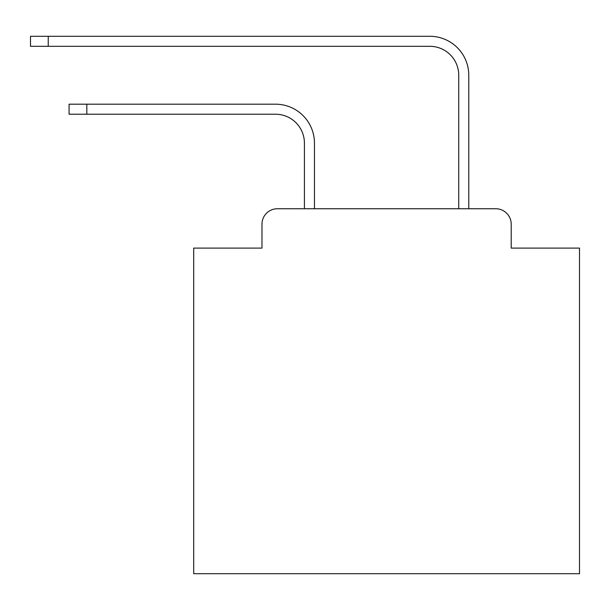 <?xml version="1.0" encoding="UTF-8"?>
<svg xmlns="http://www.w3.org/2000/svg" width="610" height="610" viewBox="0 0 610 610"><rect width="100%" height="100%" fill="white"/><g stroke="black" fill="none" stroke-linecap="round" stroke-linejoin="round"><path stroke-width="0.91" d="M261.98 224.175L261.98 248.095L261.98 224.175A15.433 15.433 0 0 1 277.413 208.742L304.421 208.742L304.421 143.152A28.937 28.937 0 0 0 275.484 114.222A28.937 28.937 0 0 1 304.421 143.152A28.937 28.937 0 0 0 275.484 114.222A28.937 28.937 0 0 1 304.421 143.152A28.937 28.937 0 0 0 275.484 114.222A28.937 28.937 0 0 1 304.421 143.152A28.937 28.937 0 0 0 275.484 114.222A28.937 28.937 0 0 1 304.421 143.152A28.937 28.937 0 0 0 275.484 114.222A28.937 28.937 0 0 1 304.421 143.152A28.937 28.937 0 0 0 275.484 114.222A28.937 28.937 0 0 1 304.421 143.152A28.937 28.937 0 0 0 275.484 114.222A28.937 28.937 0 0 1 304.421 143.152A28.937 28.937 0 0 0 275.484 114.222A28.937 28.937 0 0 1 304.421 143.152A28.937 28.937 0 0 0 275.484 114.222A28.937 28.937 0 0 1 304.421 143.152A28.937 28.937 0 0 0 275.484 114.222A28.937 28.937 0 0 1 304.421 143.152A28.937 28.937 0 0 0 275.484 114.222A28.937 28.937 0 0 1 304.421 143.152A28.937 28.937 0 0 0 275.484 114.222A28.937 28.937 0 0 1 304.421 143.152A28.937 28.937 0 0 0 275.484 114.222A28.937 28.937 0 0 1 304.421 143.152A28.937 28.937 0 0 0 275.484 114.222A28.937 28.937 0 0 1 304.421 143.152A28.937 28.937 0 0 0 275.484 114.222A28.937 28.937 0 0 1 304.421 143.152A28.937 28.937 0 0 0 275.484 114.222A28.937 28.937 0 0 1 304.421 143.152M511.211 248.095L511.211 224.175L511.211 248.095L579.5 248.095L579.5 573.713L193.698 573.713L193.698 248.095L261.98 248.095M511.211 224.175A15.433 15.433 0 0 0 495.778 208.742L277.413 208.742M314.455 208.742L314.455 143.152L314.455 208.742L314.455 143.152L314.455 208.742L314.455 143.152L314.455 208.742L314.455 143.152L314.455 208.742L314.455 143.152L314.455 208.742L314.455 143.152L314.455 208.742L314.455 143.152L314.455 208.742L314.455 143.152L314.455 208.742L314.455 143.152L314.455 208.742L314.455 143.152L314.455 208.742L314.455 143.152L314.455 208.742L314.455 143.152L314.455 208.742L314.455 143.152L314.455 208.742L314.455 143.152L314.455 208.742L314.455 143.152L314.455 208.742L314.455 143.152L314.455 208.742L458.743 208.742L458.743 75.251A28.937 28.937 0 0 0 429.806 46.314A28.937 28.937 0 0 1 458.743 75.251A28.937 28.937 0 0 0 429.806 46.314A28.937 28.937 0 0 1 458.743 75.251A28.937 28.937 0 0 0 429.806 46.314A28.937 28.937 0 0 1 458.743 75.251A28.937 28.937 0 0 0 429.806 46.314A28.937 28.937 0 0 1 458.743 75.251A28.937 28.937 0 0 0 429.806 46.314A28.937 28.937 0 0 1 458.743 75.251A28.937 28.937 0 0 0 429.806 46.314A28.937 28.937 0 0 1 458.743 75.251A28.937 28.937 0 0 0 429.806 46.314A28.937 28.937 0 0 1 458.743 75.251A28.937 28.937 0 0 0 429.806 46.314A28.937 28.937 0 0 1 458.743 75.251A28.937 28.937 0 0 0 429.806 46.314A28.937 28.937 0 0 1 458.743 75.251A28.937 28.937 0 0 0 429.806 46.314A28.937 28.937 0 0 1 458.743 75.251A28.937 28.937 0 0 0 429.806 46.314A28.937 28.937 0 0 1 458.743 75.251A28.937 28.937 0 0 0 429.806 46.314A28.937 28.937 0 0 1 458.743 75.251A28.937 28.937 0 0 0 429.806 46.314A28.937 28.937 0 0 1 458.743 75.251A28.937 28.937 0 0 0 429.806 46.314A28.937 28.937 0 0 1 458.743 75.251A28.937 28.937 0 0 0 429.806 46.314A28.937 28.937 0 0 1 458.743 75.251A28.937 28.937 0 0 0 429.806 46.314A28.937 28.937 0 0 1 458.743 75.251M468.777 208.742L468.777 75.251L468.777 208.742L468.777 75.251L468.777 208.742L468.777 75.251L468.777 208.742L468.777 75.251L468.777 208.742L468.777 75.251L468.777 208.742L468.777 75.251L468.777 208.742L468.777 75.251L468.777 208.742L468.777 75.251L468.777 208.742L468.777 75.251L468.777 208.742L468.777 75.251L468.777 208.742L468.777 75.251L468.777 208.742L468.777 75.251L468.777 208.742L468.777 75.251L468.777 208.742L468.777 75.251L468.777 208.742L468.777 75.251L468.777 208.742L468.777 75.251L468.777 208.742L495.778 208.742M69.082 104.188L86.826 104.188L86.826 114.222L69.082 114.222L69.082 104.188M86.826 114.222L275.484 114.222M314.455 143.152A38.964 38.964 0 0 0 275.484 104.188L86.826 104.188M30.5 36.287L48.243 36.287L48.243 46.314L30.5 46.314L30.5 36.287M468.777 75.251A38.964 38.964 0 0 0 429.806 36.287L48.243 36.287M48.243 46.314L429.806 46.314"/></g></svg>
